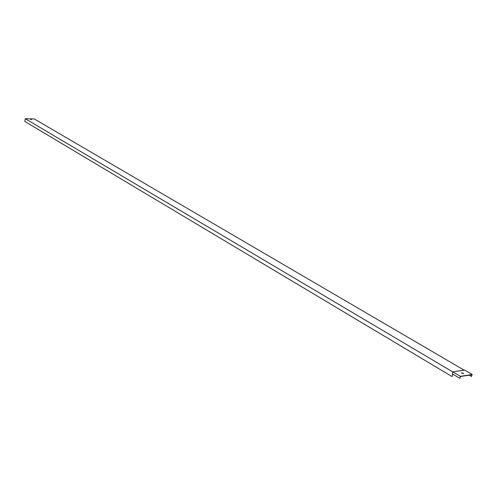 <?xml version="1.0" encoding="UTF-8"?>
<svg xmlns="http://www.w3.org/2000/svg" width="497" height="497" viewBox="0 0 497 497"><rect width="100%" height="100%" fill="white"/><g stroke="black" fill="none" stroke-linecap="round" stroke-linejoin="round"><path stroke-width="0.75" d="M452.699 374.061L452.046 376.558L452.829 374.142M464.105 370.128L34.299 118.963L25.223 118.671L452.786 371.924L460.402 376.316L472.15 374.477L471.46 376.496L469.156 375.148M471.46 376.496L471.939 374.707L460.508 376.496L459.874 378.329L452.326 373.843L452.786 371.924M452.046 376.558L24.85 121.473L25.223 118.671M463.645 373.545L461.651 372.762L463.608 373.707M31.286 119.709L30.584 119.491L31.286 119.709M30.677 119.591L31.441 119.702M463.713 373.651L461.496 373.017M459.874 378.329L460.402 376.316M452.326 373.843L452.854 371.843L464.583 370.06L472.15 374.477"/></g></svg>
